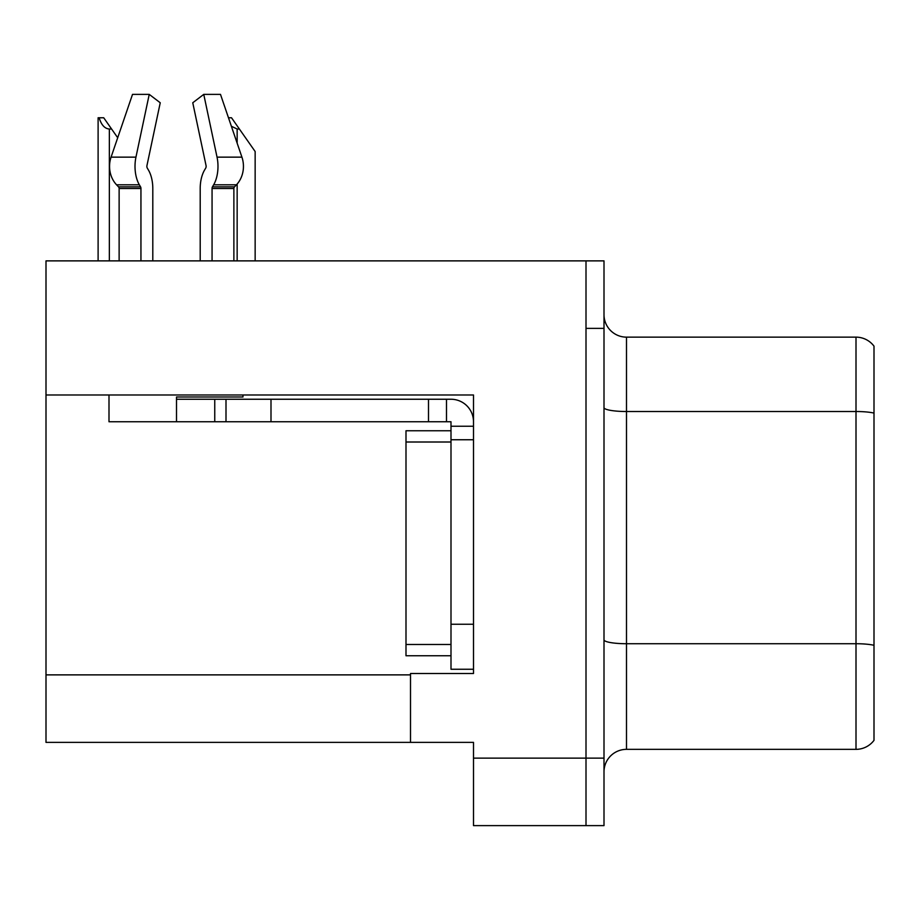 <?xml version="1.0" encoding="UTF-8"?>
<svg xmlns="http://www.w3.org/2000/svg" width="920" height="920" viewBox="0 0 920 920"><rect width="100%" height="100%" fill="white"/><g stroke="black" fill="none" stroke-linecap="round" stroke-linejoin="round"><path stroke-width="1.38" d="M473.501 439.748L473.501 624.255L450.995 624.255L450.995 669.254L473.501 669.254L473.501 624.255L473.501 673.52L410.504 673.52L410.504 742.371L46 742.371L46 394.979L473.501 394.979L473.501 439.748L450.995 439.748L450.995 421.751L428.501 421.751L428.501 399.245L450.995 399.245A22.505 22.505 0 0 1 473.501 421.762M410.504 742.371L473.501 742.371L473.501 825.619L586.005 825.619L586.005 758.126L586.005 825.619L604.003 825.619L604.003 758.126L586.005 758.126L586.005 260.877L46 260.877L46 394.979M604.003 771.845A22.505 22.505 0 0 1 626.497 749.351L856.002 749.351L856.002 337.145A22.505 22.505 0 0 1 874 346.15L874 740.347A22.505 22.505 0 0 1 856.002 749.351M586.005 260.877L604.003 260.877L604.003 328.371L586.005 328.371L586.005 758.126L473.501 758.126M874 346.15A22.505 22.505 0 0 0 856.002 337.145A22.505 22.505 0 0 1 874 346.15A22.505 22.505 0 0 0 856.002 337.145L626.497 337.145A22.505 22.505 0 0 1 604.003 314.651A22.505 22.505 0 0 0 626.497 337.145L626.497 749.351M604.003 328.371L604.003 758.126M874 414.644L874 413.08A22.505 3.91 180 0 0 856.002 411.516L626.497 411.516A22.505 3.91 -0 0 1 604.003 407.617M212.06 260.877L212.06 188.519A2.254 1.184 90 0 1 212.451 186.84L213.647 184.805A24.748 13.041 -90 0 0 217.039 157.148L203.757 94.38L220.489 94.38L241.925 157.148L220.489 94.38L228.482 117.771L231.518 117.771L239.395 129.03L237.153 129.03L231.38 126.258M255.15 260.877L255.15 151.524L239.395 129.03M99.153 117.771L103.718 117.771L111.596 129.03L109.353 129.03C104.707 128.662 101.303 124.913 99.153 117.771L98.106 117.771L98.106 260.877M111.596 129.03L117.702 137.747M205.735 168.049A2.254 1.184 90 0 0 206.045 165.531A2.254 1.184 90 0 1 205.735 168.049A2.254 1.184 90 0 0 206.045 165.531A2.254 1.184 90 0 1 205.735 168.049L204.539 170.096A24.748 13.041 -90 0 0 200.203 188.519L200.203 260.877M242.972 394.979L242.972 397.003L176.502 397.003L176.502 399.245L225.998 399.245L225.998 421.751L108.997 421.751L108.997 394.979M217.039 157.148L241.925 157.148A24.748 21.033 90 0 1 236.452 184.805L234.508 186.84A2.254 1.909 -90 0 0 233.875 188.519L233.875 260.877M152.8 260.877L152.8 188.519A24.748 13.041 90 0 0 148.465 170.096L147.269 168.049A2.254 1.184 -90 0 1 146.958 165.531L160.241 102.764L149.236 94.38L135.953 157.148A24.748 13.041 90 0 0 139.345 184.805L140.553 186.84A2.254 1.184 -90 0 1 140.944 188.519L140.944 260.877M119.128 260.877L119.128 188.519A2.254 1.909 90 0 0 118.484 186.84L116.552 184.805A24.748 21.033 -90 0 1 111.078 157.148L132.514 94.38L149.236 94.38M146.958 165.531A2.254 1.184 -90 0 0 147.269 168.049L148.465 170.096M203.757 94.38L192.763 102.764L206.045 165.531M225.998 399.245L428.501 399.245M225.998 421.751L428.501 421.751M450.995 669.254L473.501 669.254M446.499 421.751L446.499 399.245M473.501 426.247L450.995 426.247M450.995 624.255L450.995 430.755L405.996 430.755L405.996 655.753L450.995 655.753M46 674.877L410.504 674.877M874 645.288A22.505 3.91 180 0 0 856.002 643.724L626.497 643.724A22.505 3.91 0 0 1 604.003 639.814M626.497 337.145A22.505 22.505 0 0 1 604.003 314.651M237.153 260.877L237.153 184.023M237.153 143.175L237.153 129.03M109.353 260.877L109.353 129.03M176.502 421.751L176.502 399.245M233.875 188.519L212.06 188.519M140.944 188.519L119.128 188.519M135.953 157.148L111.078 157.148M139.345 184.805L116.552 184.805M236.452 184.805L213.647 184.805M140.553 186.84L118.484 186.84M234.508 186.84L212.451 186.84M270.998 421.751L270.998 399.245M214.751 421.751L214.751 399.245M405.996 644.494L450.995 644.494M405.996 442.002L450.995 442.002"/></g></svg>
